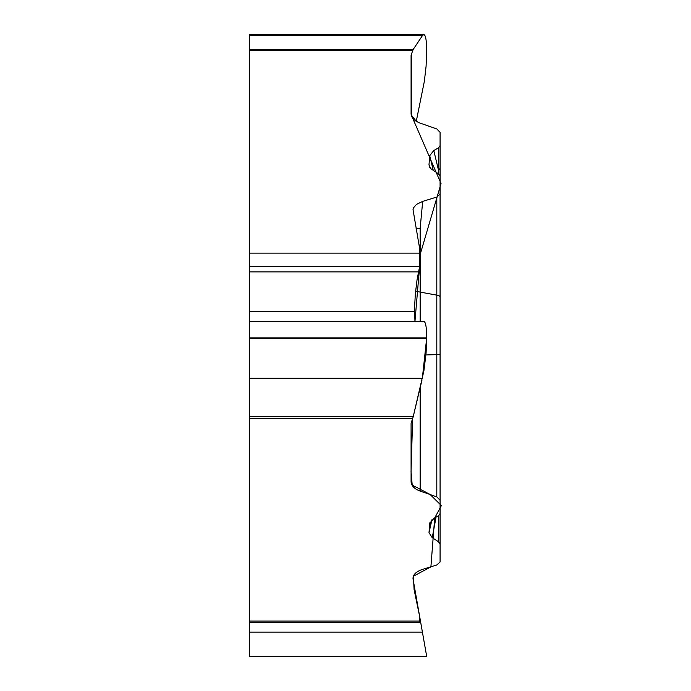 <?xml version="1.0" encoding="UTF-8"?>
<svg xmlns="http://www.w3.org/2000/svg" width="691" height="691" viewBox="0 0 691 691"><rect width="100%" height="100%" fill="white"/><g stroke="black" fill="none" stroke-linecap="round" stroke-linejoin="round"><path stroke-width="1.04" d="M418.539 610.179L422.408 632.11L249.624 632.11L249.624 416.708L413.201 416.708L423.894 370.92L426.079 353.144L426.701 338.538L249.624 338.538L249.624 416.708M249.624 621.054L419.644 621.054L419.575 616.035L414.082 589.518L413.425 576.208L430.899 566.888L434.691 517.974L441.376 505.596L430.104 494.462L412.216 485.082L411.041 471.841L412.648 418.504M420.145 387.72L420.145 491.059L436.807 496.889L440.081 500.275L440.081 513.56L438.465 515.736L433.775 518.475L429.716 523.623L428.999 532.649L432.246 537.736L438.465 541.735L440.081 544.137L440.081 561.999L436.807 564.97L422.693 569.315C415.809 571.69 412.605 574.964 413.071 579.144L419.575 616.052M429.776 523.191L429.871 522.759M420.145 491.059C414.341 488.865 411.318 485.738 411.085 481.67L411.085 423.842A18.51 9.259 0 0 1 411.37 422.236L412.682 418.504L249.624 418.504M249.624 632.11L249.624 656.45L426.701 656.45L422.408 632.11L426.701 656.45M419.644 621.054L419.644 622.245L249.624 622.245M249.624 253.122L419.644 253.122L419.627 266.545L414.963 321.367L414.531 308.601L415.317 294.055L417.088 279.501L419.627 266.545L249.624 266.545L249.624 49.45L413.201 49.45L422.408 35.638L423.79 34.55C425.656 34.982 426.623 40.484 426.701 51.056L426.079 66.327L424.352 81.339L416.267 121.305L411.249 114.931L441.031 183.564L419.644 256.249M419.644 253.122L419.575 248.104L413.028 209.658L413.65 207.628L416.578 204.346L422.693 201.383L420.145 228.419L420.145 292.094L436.807 295.152L436.807 197.039L422.693 201.383M413.201 49.45L411.37 54.295A18.51 9.259 180 0 0 411.085 55.911L411.085 113.739C411.318 117.798 414.341 120.925 420.145 123.119L436.807 128.949L440.081 132.344L440.081 145.62L438.465 147.796L433.775 150.534L429.716 155.682L428.999 164.708L430.718 168.604L438.465 173.804L440.081 176.205L440.081 194.059L436.807 197.039M249.624 266.545L249.624 338.538M423.79 321.367C425.656 321.799 426.623 327.301 426.701 337.873L426.701 338.538M413.201 416.708L412.682 418.504M423.255 34.55L249.624 34.55L249.624 49.45M440.081 211.282L440.081 486.084M436.047 517.153L432.246 537.736M431.944 519.77L428.999 532.649M440.081 544.137L440.081 504.387M440.081 200.813L440.081 132.344M440.081 145.62L440.081 167.749A6.694 3.455 180 0 1 438.465 170.003L438.465 147.796M440.081 176.205L440.081 199.172M440.081 500.275L440.081 194.059M440.081 490.921L440.081 513.56M416.051 228.134A18.51 0.51 -174.7 0 1 420.145 228.419A18.51 1.52 180 0 0 416.146 228.686M429.448 166.885L428.999 164.708M438.716 173.968L438.465 170.003L433.775 150.534M413.468 415.576L421.985 380.067M422.339 378.288L426.701 337.873L249.624 337.873M440.081 290.488L440.081 322.827M440.081 387.832L440.081 413.486M413.019 578.833L413.52 581.71M422.063 630.14L422.408 632.11M419.644 621.978L419.644 616.795M412.682 50.573L249.624 50.573M418.487 271.891L249.624 271.891M414.505 311.27L249.624 311.27M414.505 311.425L249.624 311.425M249.624 378.288L422.408 378.288M249.624 35.638L422.408 35.638M438.465 541.735L438.465 515.736M436.807 496.889L436.807 295.152A6.694 2.064 0 0 1 440.081 296.931M425.924 354.949L440.081 354.526M431.244 520.453L429.007 532.588M415.619 290.928A18.51 5.718 180 0 0 420.145 292.094L420.145 321.367M411.37 54.295L411.37 115.63M429.621 167.222L429.007 164.657M429.716 155.682L433.283 170.47M249.624 321.367L423.255 321.367"/></g></svg>
